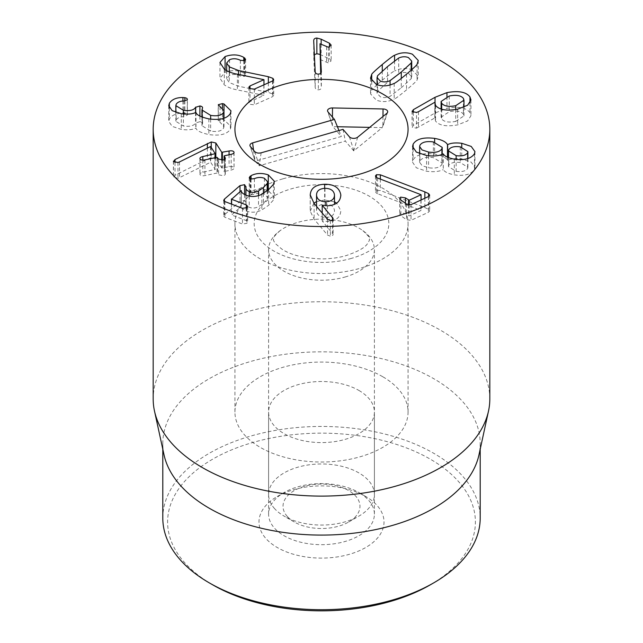 <?xml version="1.0" encoding="UTF-8"?>
<svg xmlns="http://www.w3.org/2000/svg" width="643" height="643" viewBox="0 0 643 643"><rect width="100%" height="100%" fill="white"/><g stroke="black" fill="none" stroke-linecap="round" stroke-linejoin="round"><path stroke-width="0.48" stroke-dasharray="3.21 2.41" d="M365.706 496.476L358.907 492.554A52.903 30.542 0 0 0 284.093 492.554A52.903 30.542 0 0 0 268.597 514.143A52.903 30.542 0 0 0 321.5 544.685A52.903 30.542 0 0 0 374.403 514.143A52.903 30.542 0 0 0 358.907 492.554L365.706 496.476A62.516 36.096 180 0 1 365.706 547.523A62.516 36.096 180 0 1 277.294 547.523A62.516 36.096 180 0 1 277.294 496.476A62.516 36.096 180 0 1 365.706 496.476M358.907 390.454A52.903 30.542 180 0 1 374.403 412.05A52.903 30.542 180 0 1 321.5 442.593A52.903 30.542 180 0 1 268.597 412.05A52.903 30.542 180 0 1 301.254 383.839A52.903 30.542 180 0 1 358.907 390.454M430.32 584.825A153.894 88.847 0 0 0 430.32 459.174A153.894 88.847 0 0 0 212.68 459.174A153.894 88.847 0 0 0 212.68 584.825M325.985 217.471C331.675 217.085 334.505 214.77 334.481 210.534C333.862 206.299 330.695 204.12 324.972 204.016C319.306 204.41 316.501 206.733 316.541 210.984C317.144 215.212 320.286 217.374 325.985 217.471L325.985 205.776M334.497 204.313L334.481 194.829M324.972 188.311L324.972 204.016M316.533 206.347L316.541 210.984L316.541 206.363M310.231 195.504L310.231 211.209L314.122 219.215L327.552 235.049L330.389 236.214C332.174 236.126 333.082 235.434 333.098 234.148L322.191 220.911L327.488 221.497C336.072 220.999 340.509 217.358 340.814 210.582L336.619 203.148M327.552 219.335L327.552 235.049M333.106 218.596L333.106 234.301L333.098 218.741M332.527 219.834L332.527 232.854M322.191 213.018L322.191 220.911M322.36 205.093L322.36 220.798M327.488 205.792L327.488 221.497M340.814 195.818L340.822 195.351M324.667 188.319L324.667 199.957L316.533 201.621M334.497 201.87L324.667 199.957M313.856 203.196L310.231 211.209M251.051 179.14L251.051 191.373L249.235 193.294L250.577 194.7L254.411 194.363C257.771 192.916 261.098 192.796 264.394 193.977L267.681 197.522L267.175 199.266L263.381 203.236L258.518 206.7C255.279 208.268 252.185 208.461 249.251 207.271C246.719 206.282 245.61 204.796 245.947 202.81L245.98 186.574M250.577 178.995L250.577 194.7M254.411 178.65L254.411 194.363M258.518 195.617L258.518 206.7M245.947 187.105L245.947 202.81L244.589 200.391L240 201.315L224.455 214.786L223.684 216.048L224.881 217.27L242.459 224.029L246.936 223.314L247.659 221.988L246.357 220.645L231.617 214.971L241.286 206.435L241.286 190.73M245.915 195.167L245.947 202.81M246.936 207.609L246.936 223.314M231.617 204.153L231.568 198.88M241.197 190.537L241.197 206.242M241.294 190.883L241.294 206.282C241.125 207.898 242.708 209.449 246.044 210.92C251.3 212.889 256.565 212.576 261.846 209.964L268.645 205.254L273.396 200.086L274.344 196.951L268.292 190.593C261.926 188.487 256.187 188.745 251.051 191.373M246.044 195.215L246.044 210.92M261.846 194.258L261.846 209.964M268.292 189.854L268.292 190.593M215.839 157.583L215.839 158.684L211.258 157.672L207.376 159.159L175.017 175.25L173.538 177.323L177.966 178.183L179.518 177.637L210.647 162.205L215.204 169.39L202.802 172.268C200.407 172.871 199.515 173.698 200.118 174.743C200.809 175.732 202.408 176.021 204.916 175.595L216.956 173.047L218.628 174.783L222.96 175.708C224.962 175.242 225.693 174.47 225.163 173.369L224.158 171.785L224.52 171.448L231.183 170.041C233.53 169.43 234.43 168.619 233.891 167.598C233.136 166.577 231.528 166.288 229.069 166.706L221.755 168L215.839 158.684M207.376 148.083L207.376 159.159M175.017 162.518L175.017 175.25M173.401 161.168L173.401 176.873L173.538 161.618M179.518 161.932L179.518 177.637M210.478 146.54L210.478 162.245M210.647 146.5L210.647 162.205M215.204 157.712L214.842 169.72L214.842 157.792M202.802 160.091L202.802 172.268M199.925 158.451L199.925 174.157L200.118 159.038M204.916 159.89L204.916 175.595M218.628 159.078L218.628 174.783M225.163 158.877L225.347 174.004L225.347 158.299M224.158 159.633L224.52 171.448L224.52 155.743M231.183 154.336L231.183 170.041M234.06 152.431L234.06 168.136L233.891 152.962M229.069 154.778L229.069 166.706M223.989 118.232L223.989 119.686L222.438 119.317L218.21 120.755L218.21 105.05M218.307 105.42L218.307 120.386L223.973 126.542L223.595 128.078C221.626 131.116 217.318 132.12 210.671 131.092L201.95 125.69L202.593 123.384L202.593 107.678M223.595 118.352L223.595 128.078M210.671 119.132L210.671 131.092M202.32 108.474L202.32 124.179M199.909 116.078L199.909 121.672L195.568 123.022C193.929 125.867 189.854 126.856 183.359 125.98L175.836 121.334L176.166 119.984C177.548 117.846 180.136 116.745 183.954 116.688L187.386 115.057L187.386 99.352M202.449 108.209L202.449 123.914C202.85 122.829 202.006 122.074 199.909 121.672M195.568 112.557L195.568 123.022M183.359 113.988L183.359 125.98M176.166 104.279L176.166 119.984M184.854 100.919L184.854 113.393L182.933 113.256C176.52 113.136 171.986 115.049 169.342 118.987L168.755 121.406L172.163 126.358L181.27 129.428C187.66 130.216 192.514 129.79 195.81 128.158L195.978 128.182C196.589 130.658 200.881 132.796 208.871 134.588C219.946 136.067 227.108 134.274 230.363 129.203L230.99 126.599L223.989 119.686M187.274 99.81L187.274 115.515C187.643 114.526 186.832 113.819 184.854 113.393M169.342 107.903L169.342 118.987M181.27 113.723L181.27 129.428M195.81 112.445L195.81 128.158M195.978 112.477L195.978 128.182M208.871 118.883L208.871 134.588M230.363 113.489L230.363 129.203M268.356 82.851L268.356 92.415L238.513 86.202L229.278 82.577L226.674 78.703L229.535 75.408C233.079 73.977 236.696 74.178 240.378 76.003L244.461 76.356L245.634 75.03L243.777 73.085C238.416 70.103 232.179 69.822 225.082 72.257L219.954 78.197L224.311 84.844C227.622 87.255 231.97 88.943 237.363 89.899L263.968 95.381L250.006 101.626L248.865 102.872L249.805 104.287L254.315 104.841L272.568 96.675L273.709 95.373L272.929 94.079L268.356 92.415M272.929 80.777L272.929 94.079M229.535 59.703L229.535 75.408M240.378 60.297L240.378 76.003M244.758 60.498L244.758 73.648M243.777 60.852L243.777 73.085M225.082 69.685L225.082 72.257M237.363 74.194L237.363 89.899M263.855 79.595L263.855 95.301M263.968 84.82L263.968 95.381M272.568 80.97L272.568 96.675M321.339 71.711L321.339 87.416L320.664 73.334M320.005 59.494L328.404 62.95L331.169 60.836L329.465 58.931L320.005 54.382M320.118 43.788L320.118 59.494M326.596 46.859L326.596 62.564M328.404 47.236L328.404 62.95M331.169 45.131L331.169 60.836M329.465 47.076L329.465 58.931M313.704 40.622L313.704 56.327L315.199 87.52C315.448 89.031 316.501 89.795 318.349 89.811C320.254 89.731 321.251 88.935 321.339 87.416M314.371 54.615L313.704 56.327M315.199 71.807L315.199 87.52M401.28 87.761L411.182 78.687L411.713 76.814L408.434 73.286C405.363 72.072 402.116 72.217 398.708 73.72L387.536 82.28L377.602 91.378L377.063 93.259L380.351 96.788C383.421 97.993 386.66 97.849 390.076 96.354L401.28 87.761L401.28 78.454M411.182 70.191L411.182 78.687M398.708 58.015L398.708 73.72M377.602 75.673L377.602 91.378M390.076 84.964L390.076 96.354M394.199 83.373L394.199 99.078C395.091 98.974 399.207 95.895 406.537 89.851C413.682 83.775 417.194 80.479 417.066 79.949L418.263 76.204L411.753 69.685M417.066 64.236L417.066 79.949M394.577 60.82L394.577 70.987C393.677 71.108 389.578 74.178 382.28 80.19L377.063 84.643M412.428 69.934C406.601 67.716 400.653 68.07 394.577 70.987M371.71 81.396L371.71 90.124L370.521 93.862L376.348 100.131C382.175 102.35 388.123 102.004 394.199 99.078M377.031 84.683L371.71 90.124M377.634 178.047L377.634 193.752L421.077 210.422L409.205 215.911L405.452 213.589L400.669 212.849L399.689 214.031L400.886 215.702L406.553 219.785L411.038 220.316L428.407 212.286L429.669 210.856L428.592 209.337L424.854 207.576L380.334 190.521L376.452 190.416L375.448 191.678L376.396 193.133L377.634 193.752M376.396 177.428L376.396 193.133M420.932 194.612L420.932 210.317M421.077 199.973L421.077 210.422M428.407 196.581L428.407 212.286M424.854 198.229L424.854 207.576M380.334 179.084L380.334 190.521M376.452 177.468L376.452 190.416M456.144 171.359C461.971 172.115 465.813 171.134 467.662 168.418L467.895 167.317L460.275 162.55C454.432 161.779 450.582 162.751 448.718 165.452L448.468 166.601L456.144 171.359L456.144 159.392M467.662 158.636L467.662 168.418M460.275 146.845L460.275 162.55M448.718 149.747L448.718 165.452M448.701 149.779L448.701 165.492M441.902 164.431L442.199 163.073L433.35 157.631C426.405 156.707 421.929 157.824 419.903 160.991L419.63 162.277L422.065 165.645L428.592 167.775C435.464 168.675 439.9 167.566 441.902 164.431L441.902 154.457M433.35 141.926L433.35 157.631M419.903 145.286L419.903 160.991M428.592 155.791L428.592 167.775M443.123 153.91L443.292 169.639C444.643 171.946 448.324 173.682 454.32 174.856C464.334 176.254 471.046 174.462 474.454 169.479L474.952 167.333L471.198 162.124L461.754 158.998C455.549 158.258 450.847 158.7 447.657 160.332L447.48 160.3C445.945 157.471 441.661 155.397 434.636 154.087C423.456 152.721 416.278 154.666 413.111 159.93L412.581 162.269L416.342 167.783L426.598 171.247C433.816 172.155 439.322 171.609 443.123 169.615M426.598 155.534L426.598 171.247M443.292 153.934L443.292 169.639M454.32 159.151L454.32 174.856M474.454 153.765L474.454 169.479M461.754 147.134L461.754 158.998M447.657 157.254L447.657 160.332M447.48 157.173L447.48 160.3M434.636 142.167L434.636 154.087M413.111 148.758L413.111 159.93M455.718 121.398L463.973 115.869L463.402 114.116C460.951 111.143 456.241 110.347 449.272 111.721L441.106 117.171L441.685 118.947C444.104 121.937 448.782 122.757 455.718 121.398L455.718 109.543M463.402 98.411L463.402 114.116M449.272 96.016L449.272 111.721M441.685 109.206L441.685 118.947M416.503 128.158L434.829 117.958L435.544 121.045C439.121 125.578 446.491 126.856 457.655 124.879L467.63 120.932L470.965 115.684L469.969 112.662C466.215 107.638 458.539 106.191 446.949 108.329L435.038 112.999L413.32 125.393L412.243 127.33L416.503 128.158L416.503 112.445M434.829 102.253L434.829 117.958M435.062 104.431L435.062 118.015M435.544 105.339L435.544 121.045M457.655 109.173L457.655 124.879M469.969 102.912L469.969 112.662M446.949 96.643L446.949 108.329M413.32 112.396L413.32 125.393M412.075 111.094L412.075 126.8L412.243 111.625M382.714 376.71A86.564 49.977 0 0 0 288.369 365.875A86.564 49.977 0 0 0 234.936 412.05A86.564 49.977 0 0 0 321.5 462.028A86.564 49.977 0 0 0 408.064 412.05A86.564 49.977 0 0 0 382.714 376.71M162.8 518.073A158.7 91.627 180 0 1 260.769 433.422A158.7 91.627 180 0 1 433.72 453.283A158.7 91.627 180 0 1 480.2 518.073M164.037 454.89A158.7 91.627 180 0 1 162.8 443.469A158.7 91.627 180 0 1 260.769 358.818A158.7 91.627 180 0 1 433.72 378.679A158.7 91.627 180 0 1 480.2 443.469A158.7 91.627 180 0 1 478.963 454.89M489.821 398.925A168.321 97.181 0 0 0 440.519 330.213A168.321 97.181 0 0 0 257.087 309.146A168.321 97.181 0 0 0 153.179 398.925M261.162 152.817L259.177 165.773L345.331 141.082L353.779 150.912L382.231 127.636L369.653 127.378M254.716 151.571L259.025 164.986M343.008 129.364L345.331 141.082M357.661 137.192L353.779 150.912M386.813 113.337L382.231 127.636M382.979 116.479L382.882 126.398L387.608 112.268M332.431 117.058L332.351 125.377L332.913 126.639L341.361 136.469L255.207 161.152L259.177 165.773M337.414 126.727L332.913 126.639M328.043 111.954L332.351 125.377L327.625 111.247M338.957 130.529L341.361 136.469M253.519 150.181L255.207 161.152M250.44 146.596L254.749 160.011L250.023 145.889M287.035 516.168A38.476 22.216 0 0 0 294.293 522.003A38.476 22.216 0 0 0 348.707 522.003A38.476 22.216 0 0 0 351.488 492.377A38.476 22.216 0 0 0 300.771 487.579A38.476 22.216 0 0 0 287.035 516.168M274.111 508.091A52.903 30.542 0 0 0 284.093 516.112A52.903 30.542 0 0 0 358.907 516.112A52.903 30.542 0 0 0 374.403 494.515A52.903 30.542 0 0 0 321.5 463.973A52.903 30.542 0 0 0 268.597 494.515A52.903 30.542 0 0 0 274.111 508.091M345.018 277.02A52.903 30.542 0 0 0 374.403 249.669A52.903 30.542 0 0 0 362.853 230.62A52.903 30.542 0 0 0 280.147 230.62A52.903 30.542 0 0 0 268.597 249.669A52.903 30.542 0 0 0 274.111 263.244A52.903 30.542 0 0 0 345.018 277.02M283.016 178.802A86.564 49.977 180 0 1 408.064 223.571A86.564 49.977 180 0 1 321.5 273.548A86.564 49.977 180 0 1 234.936 223.571A86.564 49.977 180 0 1 283.016 178.802M314.122 203.509L314.122 219.215M330.389 220.509L330.389 236.214M249.966 178.682L249.966 192.064M264.394 178.272L264.394 193.977M267.175 190.786L267.175 199.266M263.381 193.422L263.381 203.236M249.251 196.139L249.251 207.271M244.589 194.556L244.589 200.391M240 191.566L240 201.315M224.455 201.363L224.455 214.786M224.881 201.564L224.881 217.27M242.459 208.324L242.459 224.029M246.357 208.002L246.357 220.645M268.645 189.548L268.645 205.254M273.396 184.38L273.396 200.086M211.258 147.472L211.258 157.672M177.966 162.478L177.966 178.183M216.956 157.342L216.956 173.047M217.623 157.495L217.623 173.2M222.406 160.099L222.406 168.12M221.755 160.163L221.755 168M222.438 108.169L222.438 119.317M220.019 106.722L220.019 122.427M195.689 112.501L195.689 122.797M183.954 100.983L183.954 116.688M182.933 101.047L182.933 113.256M238.513 74.427L238.513 86.202M229.278 71.903L229.278 82.577M244.461 60.643L244.461 76.356M224.311 69.139L224.311 84.844M250.006 88.726L250.006 101.626M254.315 89.136L254.315 104.841M321.154 44.279L321.154 54.896M318.349 74.106L318.349 89.811M387.536 66.575L387.536 82.28M406.537 74.146L406.537 89.851M382.28 71.035L382.28 80.19M409.205 204.988L409.205 215.911M408.506 204.916L408.506 215.799M405.452 203.284L405.452 213.589M400.886 199.997L400.886 215.702M406.553 204.08L406.553 219.785M411.038 204.611L411.038 220.316M428.592 196.485L428.592 209.337M418.448 111.721L418.448 127.427M435.038 102.301L435.038 112.999M349.422 136.83L353.73 150.245M351.432 258.39A67.33 38.869 180 0 1 254.306 221.128A67.33 38.869 180 0 1 358.762 191.196A67.33 38.869 180 0 1 351.432 258.39M284.093 492.554L277.294 496.476M374.403 514.143L374.403 412.05M268.597 514.143L268.597 412.05M310.215 194.861L310.215 210.566M249.235 177.589L249.235 193.294M267.681 190.368L267.681 197.522M223.684 200.343L223.684 216.048M247.659 206.282L247.659 221.988M231.432 204.08L231.432 214.794M274.344 181.246L274.344 196.951M215.236 157.712L215.236 169.479M224.126 159.649L224.126 171.689M223.973 118.24L223.973 126.542M201.95 117.026L201.95 125.69M175.836 112.372L175.836 121.334M168.755 105.701L168.755 121.406M230.99 110.893L230.99 126.599M226.674 70.658L226.674 78.703M245.634 59.317L245.634 75.03M219.954 62.484L219.954 78.197M248.865 87.167L248.865 102.872M273.709 79.668L273.709 95.373M411.713 76.814L411.713 69.717M377.063 93.259L377.063 84.691M418.263 60.498L418.263 76.204M370.521 78.157L370.521 93.862M399.689 198.325L399.689 214.031M429.669 195.15L429.669 210.856M375.448 175.965L375.448 191.678M467.895 167.317L467.895 158.564M448.468 166.601L448.468 157.607M442.199 163.073L442.199 154.336M419.63 162.277L419.63 153.725M474.952 151.627L474.952 167.333M412.581 146.564L412.581 162.269M463.973 115.869L463.973 107.204M441.106 117.171L441.106 109.029M434.829 103.266L434.829 118.971M470.965 99.978L470.965 115.684M408.064 412.05L408.064 223.571M234.936 412.05L234.936 223.571M162.8 443.469L162.8 449.2M480.2 443.469L480.2 449.2M348.707 522.003L358.907 516.112M294.293 522.003L284.093 516.112M374.403 494.515L374.403 249.669M268.597 494.515L268.597 249.669M280.147 230.62C270.164 239.493 274.448 238.746 273.428 239.606C273.187 240.032 273.918 241.446 275.63 243.842L281.763 249.034C290.893 255.15 304.404 258.438 322.288 258.912C330.92 258.799 338.869 257.698 346.135 255.601C357.773 251.622 364.838 247.724 367.322 243.898L369.444 240.289C368.182 238.207 373.816 240.956 362.853 230.62"/><path stroke-width="0.96" d="M212.68 584.825L209.28 582.863L212.68 584.825A153.894 88.847 0 0 0 430.32 584.825L433.72 582.863A158.7 91.627 180 0 1 209.28 582.863L209.28 582.863A158.7 91.627 180 0 1 162.8 518.073L162.8 449.2M316.533 206.347L316.541 195.279C317.144 199.507 320.286 201.661 325.985 201.765C331.675 201.38 334.505 199.065 334.481 194.829C333.862 190.593 330.695 188.415 324.972 188.311C319.306 188.704 316.501 191.027 316.541 195.279L316.541 206.363M334.497 204.313L334.481 194.829M325.985 201.765L325.985 205.776M310.231 195.504C310.416 188.447 315.223 184.694 324.667 184.252C334.079 184.195 339.456 187.74 340.814 194.869C340.509 201.653 336.072 205.286 327.488 205.792L322.191 205.205L333.098 218.443C333.082 219.729 332.174 220.42 330.389 220.509L327.552 219.335L314.122 203.509L310.215 194.861M332.527 217.149L332.527 219.834M322.191 205.205L322.191 213.018M340.822 195.351L340.814 195.818M324.667 184.252L324.667 188.319M336.619 203.148L334.497 201.87M316.533 201.621L313.856 203.196M251.051 175.66C256.187 173.039 261.926 172.782 268.292 174.888L274.344 181.246L273.396 184.38L268.645 189.548L261.846 194.258C256.565 196.862 251.3 197.184 246.044 195.215C242.708 193.736 241.125 192.193 241.294 190.577L231.617 199.266L246.357 204.94L247.659 206.282L246.936 207.609L242.459 208.324L224.881 201.564L223.684 200.343L224.455 199.081L240 185.61L244.589 184.678L245.947 187.105C245.61 189.09 246.719 190.577 249.251 191.566C252.185 192.755 255.279 192.562 258.518 190.995L263.381 187.523L267.175 183.56L267.681 181.808L264.394 178.272C261.098 177.082 257.771 177.211 254.411 178.65L250.577 178.995L249.235 177.589L251.051 175.66L251.051 179.14M258.518 190.995L258.518 195.617M245.98 186.574L245.915 195.167M231.568 198.88L231.617 204.153M268.292 174.888L268.292 189.854M215.839 142.979L221.755 152.295L229.069 151.001C231.528 150.575 233.136 150.872 233.891 151.893C234.43 152.913 233.53 153.725 231.183 154.336L224.52 155.743L224.158 156.072L225.163 157.664C225.693 158.757 224.962 159.536 222.96 159.994L218.628 159.078L216.956 157.342L204.916 159.89C202.408 160.316 200.809 160.027 200.118 159.038C199.515 157.993 200.407 157.165 202.802 156.562L215.204 153.677L210.647 146.5L179.518 161.932L177.966 162.478L173.538 161.618L175.017 159.544L211.258 141.966L215.839 142.979L215.839 157.583M207.376 143.453L207.376 148.083M175.017 159.544L175.017 162.518M173.538 161.618L173.401 161.168M214.842 157.792L215.204 153.677M202.802 156.562L202.802 160.091M200.118 159.038L199.925 158.451M225.347 158.299L225.163 158.877M224.52 155.743L224.158 159.633M233.891 152.962L234.06 152.431M229.069 151.001L229.069 154.778M223.989 103.973L230.99 110.893L230.363 113.489C227.108 118.569 219.946 120.362 208.871 118.883C200.881 117.09 196.589 114.952 195.978 112.477L195.81 112.445C192.514 114.084 187.66 114.51 181.27 113.723L172.163 110.652L168.755 105.701L169.342 103.282C171.986 99.343 176.52 97.431 182.933 97.551L184.854 97.688C186.832 98.114 187.643 98.821 187.274 99.81L183.954 100.983C180.136 101.039 177.548 102.141 176.166 104.279L175.836 105.629L183.359 110.274C189.854 111.151 193.929 110.162 195.568 107.317L199.909 105.958C202.006 106.368 202.85 107.116 202.449 108.209L201.95 109.985L210.671 115.386C217.318 116.415 221.626 115.41 223.595 112.372L223.973 110.829L218.307 104.68L222.438 103.611L223.989 103.973L223.989 118.232M223.595 112.372L223.595 118.352M210.671 115.386L210.671 119.132M199.909 105.958L199.909 116.078M202.593 107.678L202.449 108.209M195.568 107.317L195.568 112.557M183.359 110.274L183.359 113.988M184.854 97.688L184.854 100.919M187.386 99.352L187.274 99.81M169.342 103.282L169.342 107.903M268.356 76.71L272.929 78.366L273.709 79.668L272.568 80.97L254.315 89.136L249.805 88.581L248.865 87.167L250.006 85.921L263.968 79.676L237.363 74.194C231.97 73.23 227.622 71.55 224.311 69.139L219.954 62.484L225.082 56.552C232.179 54.116 238.416 54.398 243.777 57.38L245.634 59.317L244.461 60.643L240.378 60.297C236.696 58.473 233.079 58.272 229.535 59.703L226.674 62.998L229.278 66.872L238.513 70.497L268.356 76.71L268.356 82.851M272.929 78.366L272.929 80.777M244.758 57.942L244.758 60.498M243.777 57.38L243.777 60.852M225.082 56.552L225.082 69.685M263.968 79.676L263.968 84.82M320.664 73.334L320.005 43.788L321.339 71.711C321.251 73.23 320.254 74.025 318.349 74.106C316.501 74.09 315.448 73.326 315.199 71.807L313.704 40.622C313.8 38.974 314.853 38.122 316.862 38.05L321.154 39.191L329.465 43.226L329.465 47.076M329.465 43.226L331.169 45.131L328.404 47.236L320.005 43.788M320.005 54.382L316.862 53.763L314.371 54.615M411.182 62.982L411.713 61.109L408.434 57.581C405.363 56.367 402.116 56.512 398.708 58.015L387.536 66.575L377.602 75.673L377.063 77.554L380.351 81.082C383.421 82.288 386.66 82.143 390.076 80.64L401.28 72.048L411.182 62.982L411.182 70.191M390.076 80.64L390.076 84.964M371.71 74.419C371.574 73.897 375.094 70.585 382.28 64.485C389.578 58.465 393.677 55.402 394.577 55.282C400.653 52.356 406.601 52.011 412.428 54.229L418.263 60.498L417.066 64.236C417.194 64.766 413.682 68.07 406.537 74.146C399.207 80.19 395.091 83.268 394.199 83.373C388.123 86.299 382.175 86.644 376.348 84.426L370.521 78.157L371.71 74.419L371.71 81.396M394.577 55.282L394.577 60.82M376.452 174.711L380.334 174.816L424.854 191.871L428.592 193.631L429.669 195.15L428.407 196.581L411.038 204.611L406.553 204.08L400.886 199.997L399.689 198.325L400.669 197.136L405.452 197.883L409.205 200.206L421.077 194.716L377.634 178.047L376.396 177.428L375.448 175.965L376.452 174.711L376.452 177.468M421.077 194.716L421.077 199.973M424.854 191.871L424.854 198.229M380.334 174.816L380.334 179.084M467.662 152.704L467.895 151.611L460.275 146.845C454.432 146.074 450.582 147.046 448.718 149.747L448.468 150.896L456.144 155.654C461.971 156.41 465.813 155.429 467.662 152.704L467.662 158.636M456.144 155.654L456.144 159.392M428.592 152.069C435.464 152.97 439.9 151.861 441.902 148.718L442.199 147.368L433.35 141.926C426.405 140.994 421.929 142.119 419.903 145.286L419.63 146.572L422.065 149.94L428.592 152.069L428.592 155.791M441.902 148.718L441.902 154.457M413.111 144.225C416.278 138.96 423.456 137.015 434.636 138.382C441.661 139.692 445.945 141.765 447.48 144.595L447.657 144.627C450.847 142.995 455.549 142.553 461.754 143.293L471.198 146.419L474.952 151.627L474.454 153.765C471.046 158.757 464.334 160.549 454.32 159.151C448.324 157.977 444.643 156.241 443.292 153.934L443.123 153.91C439.322 155.903 433.816 156.45 426.598 155.534L416.342 152.078L412.581 146.564L413.111 144.225L413.111 148.758M461.754 143.293L461.754 147.134M447.657 144.627L447.657 157.254M447.48 144.595L447.48 157.173M434.636 138.382L434.636 142.167M441.685 103.234C444.104 106.232 448.782 107.043 455.718 105.693L463.973 100.163L463.402 98.411C460.951 95.437 456.241 94.642 449.272 96.016L441.106 101.465L441.685 103.234L441.685 109.206M455.718 105.693L455.718 109.543M412.243 111.625L413.32 109.688L435.038 97.294L446.949 92.624C458.539 90.486 466.215 91.933 469.969 96.956L470.965 99.978L467.63 105.227L457.655 109.173C446.491 111.151 439.121 109.873 435.544 105.339L434.829 102.253L418.448 111.721L416.503 112.445L412.243 111.625L412.075 111.094M435.062 102.309L435.062 104.431M469.969 96.956L469.969 102.912M446.949 92.624L446.949 96.643M413.32 109.688L413.32 112.396M202.481 198.044A168.321 97.181 180 0 1 153.179 129.331A168.321 97.181 180 0 1 321.5 32.15A168.321 97.181 180 0 1 489.821 129.331A168.321 97.181 180 0 1 385.913 219.11A168.321 97.181 180 0 1 202.481 198.044M382.714 93.991A86.564 49.977 180 0 1 408.064 129.331A86.564 49.977 180 0 1 321.5 179.309A86.564 49.977 180 0 1 234.936 129.331A86.564 49.977 180 0 1 288.369 83.156A86.564 49.977 180 0 1 382.714 93.991M480.2 449.2L480.2 518.073A158.7 91.627 180 0 1 433.72 582.863M488.511 411.046L478.963 454.89A158.7 91.627 180 0 1 321.5 535.089A158.7 91.627 180 0 1 164.037 454.89L154.489 411.046A168.321 97.181 0 0 0 202.481 467.646A168.321 97.181 0 0 0 376.075 490.858A168.321 97.181 0 0 0 488.511 411.046A168.321 97.181 0 0 0 489.821 398.925L489.821 129.331M153.179 129.331L153.179 398.925A168.321 97.181 0 0 0 154.489 411.046M252.611 142.875L334.456 119.421L328.043 111.954A4.806 2.773 180 0 1 327.625 111.247A4.806 2.773 180 0 1 332.519 107.944L383.051 108.964A4.806 2.773 180 0 1 387.608 112.268A4.806 2.773 180 0 1 386.813 113.337L357.661 137.192A4.806 2.773 180 0 1 349.422 136.83L343.008 129.364L261.162 152.817C258.422 153.42 256.268 153.002 254.716 151.571L250.44 146.596A4.806 2.773 180 0 1 250.023 145.889A4.806 2.773 180 0 1 252.611 142.875L253.519 150.181M383.051 108.964L382.979 116.479M332.519 107.944L332.431 117.058M369.653 127.378L337.414 126.727M334.456 119.421L338.957 130.529M283.016 84.563A86.564 49.977 180 0 1 408.064 129.331A86.564 49.977 180 0 1 321.5 179.309A86.564 49.977 180 0 1 234.936 129.331A86.564 49.977 180 0 1 283.016 84.563M249.966 176.359L249.966 178.682M267.175 183.56L267.175 190.786M263.381 187.523L263.381 193.422M249.251 191.566L249.251 196.139M244.589 184.678L244.589 194.556M240 185.61L240 191.566M224.455 199.081L224.455 201.363M246.357 204.94L246.357 208.002M211.258 141.966L211.258 147.472M215.204 153.854L215.204 157.712M222.406 152.415L222.406 160.099M221.755 152.295L221.755 160.163M222.438 103.611L222.438 108.169M195.689 107.084L195.689 112.501M182.933 97.551L182.933 101.047M238.513 70.497L238.513 74.427M229.278 66.872L229.278 71.903M250.006 85.921L250.006 88.726M321.154 39.191L321.154 44.279M316.862 38.05L316.862 53.763M401.28 72.048L401.28 78.454M382.28 64.485L382.28 71.035M409.205 200.206L409.205 204.988M408.506 200.094L408.506 204.916M405.452 197.883L405.452 203.284M428.592 193.631L428.592 196.485M435.038 97.294L435.038 102.301M267.681 181.808L267.681 190.368M231.432 199.089L231.432 204.08M215.236 153.773L215.236 157.712M224.126 155.984L224.126 159.649M223.973 110.829L223.973 118.24M201.95 109.985L201.95 117.026M175.836 105.629L175.836 112.372M226.674 62.998L226.674 70.658M411.713 69.717L411.713 61.109M377.063 84.691L377.063 77.554M467.895 158.564L467.895 151.611M448.468 157.607L448.468 150.896M442.199 154.336L442.199 147.368M419.63 153.725L419.63 146.572M463.973 107.204L463.973 100.163M441.106 109.029L441.106 101.465"/></g></svg>
